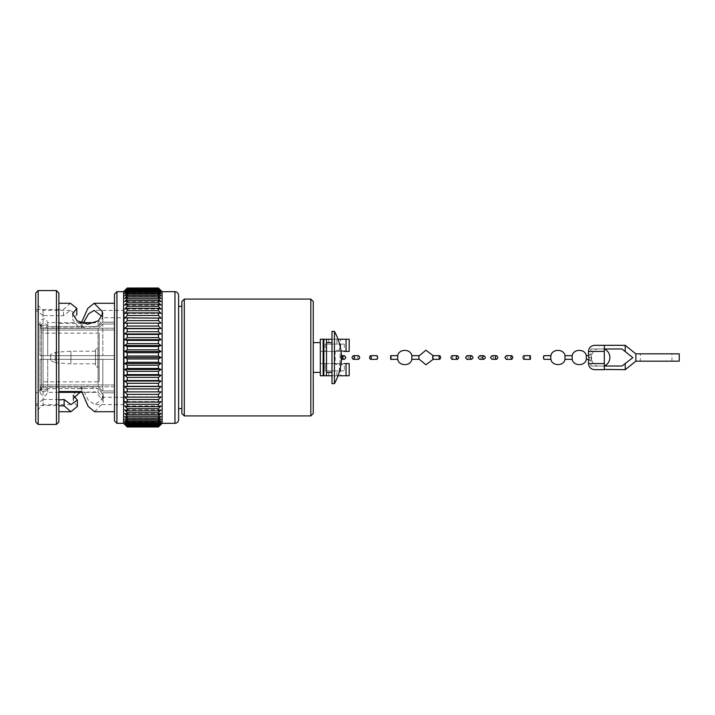 <?xml version="1.0" encoding="UTF-8"?>
<svg xmlns="http://www.w3.org/2000/svg" width="715" height="715" viewBox="0 0 715 715"><rect width="100%" height="100%" fill="white"/><g stroke="black" fill="none" stroke-linecap="round" stroke-linejoin="round"><path stroke-width="0.54" stroke-dasharray="3.58 2.68" d="M341.502 355.677L339.938 357.5L341.502 359.323M344.424 355.677C342.548 356.892 342.548 358.108 344.424 359.323M333.664 363.586C338.597 365.285 341.993 365.285 343.844 363.586L325.182 363.586L325.245 370.888L339.437 370.888L339.437 363.586L341.135 363.586L335.138 363.586L335.138 351.414L340.706 351.414L340.706 339.241L323.868 339.241L340.706 339.241M339.437 370.888L344.299 370.888L344.299 363.586L343.844 363.586M339.437 363.586L335.138 363.586M349.17 375.759L320.32 375.759L320.32 351.414L323.135 351.414L323.135 363.586L320.32 363.586L349.17 363.586M323.135 375.759L323.135 363.586L325.245 363.586M349.17 351.414L320.32 351.414L320.32 339.241M320.32 372.399L320.32 342.601L320.32 372.399M340.706 375.759L323.868 375.759L340.706 375.759L340.706 363.586M331.992 375.759L338.177 375.759M331.992 339.241L338.177 339.241M349.17 339.241L323.135 339.241L323.135 351.414L325.245 351.414L325.182 344.112L344.299 344.112L336.89 344.112L336.89 339.241L336.89 344.112L328.73 344.112L328.73 339.241M313.25 372.399L313.25 342.601L313.25 372.399M326.514 339.241L326.514 375.759M326.514 372.399L326.514 342.601L326.514 372.399M323.868 375.759L323.868 339.241M323.868 372.399L323.868 342.601L323.868 372.399M336.89 375.759L336.89 370.888L336.89 375.759M328.73 375.759L328.73 370.888M323.135 372.399L323.135 342.601L323.135 372.399M340.706 351.414L339.437 351.414L341.135 351.414L340.063 351.414L340.063 363.586M339.437 351.414L339.437 344.112M328.73 344.112L325.245 344.112M331.992 372.399L331.992 342.601L331.992 372.399M340.063 351.414L335.138 351.414M344.299 370.888L325.245 370.888M344.299 344.112L344.299 351.414L343.844 351.414C341.993 349.715 338.606 349.715 333.664 351.414L325.245 351.414M343.844 351.414L333.664 351.414M331.992 383.642L331.992 331.358M334.441 331.358L334.441 383.642M313.25 413.485L313.25 301.516M310.819 299.076L310.819 415.924M184.291 415.924L184.291 299.076M181.86 301.516L181.86 413.485M181.86 306.377L181.86 408.623L181.86 306.377M178.616 408.623L178.616 306.377L178.616 408.623M178.616 419.678L178.616 295.322M162.117 291.666L162.117 423.334M127.252 365.177L158.471 365.177L161.009 363.497L158.471 362.273L158.471 358.957L127.252 358.957L127.252 362.273L124.714 363.497L127.252 365.177L127.252 368.466L124.714 369.449L127.252 371.335L127.252 374.58L124.714 375.312L127.252 377.386L127.252 380.541L124.714 381.024L127.252 383.276L127.252 386.323L124.714 386.547L127.252 388.951L127.252 391.874L124.714 391.838L127.252 394.376L127.252 397.156L124.714 396.843L127.252 399.506L127.252 402.107L124.714 401.544L127.252 404.306L127.252 406.701L124.714 405.888L127.252 408.721L127.252 410.902L124.714 409.838L127.252 412.716L127.252 414.673L124.714 413.368L127.252 416.273L127.252 417.98L124.714 416.452L127.252 419.365L127.252 420.804L124.714 419.053L127.252 421.948L127.252 423.119L124.714 421.162L127.252 424.013L127.252 424.898L124.714 422.762L127.252 425.55L127.252 426.14L124.714 423.834L127.252 426.828L124.714 424.37L127.252 426.962L158.471 426.98M158.471 426.962L161.009 424.37L158.471 426.828L127.252 426.828M127.252 426.533L158.471 426.828M158.471 426.533L161.009 423.834L158.471 426.14L127.252 426.14M127.252 425.55L158.471 425.55L158.471 426.14M158.471 425.55L161.009 422.762L158.471 424.898L127.252 424.898M127.252 424.013L158.471 424.013L158.471 424.898M158.471 424.013L161.009 421.162L158.471 423.119L127.252 423.119M127.252 421.948L158.471 421.948L158.471 423.119M158.471 421.948L161.009 419.053L158.471 420.804L127.252 420.804M127.252 419.365L158.471 419.365L158.471 420.804M158.471 419.365L161.009 416.452L158.471 417.98L127.252 417.98M127.252 416.273L158.471 416.273L158.471 417.98M158.471 416.273L161.009 413.368L158.471 414.673L127.252 414.673M127.252 412.716L158.471 412.716L158.471 414.673M158.471 412.716L161.009 409.838L158.471 410.902L127.252 410.902M127.252 408.721L158.471 408.721L158.471 410.902M158.471 408.721L161.009 405.888L158.471 406.701L127.252 406.701M127.252 404.306L158.471 404.306L158.471 406.701M158.471 404.306L161.009 401.544L158.471 402.107L127.252 402.107M127.252 399.506L158.471 399.506L158.471 402.107M158.471 399.506L161.009 396.843L127.252 397.156M127.252 394.376L158.471 394.376L158.471 397.156M158.471 394.376L161.009 391.838L127.252 391.874M127.252 388.951L158.471 388.951L158.471 391.874M158.471 388.951L161.009 386.547L158.471 386.323L127.252 386.323M127.252 383.276L158.471 383.276L158.471 386.323M158.471 383.276L161.009 381.024L158.471 380.541L127.252 380.541M127.252 377.386L158.471 377.386L158.471 380.541M158.471 377.386L161.009 375.312L158.471 374.58L127.252 374.58M127.252 371.335L158.471 371.335L158.471 374.58M158.471 371.335L161.009 369.449L158.471 368.466L127.252 368.466M158.471 365.177L158.471 368.466M161.009 357.5L158.471 356.043L127.252 356.043L124.714 357.5L161.009 357.5M127.252 288.02L124.714 290.63L127.252 288.172L124.714 291.166L127.252 288.86L124.714 292.238L127.252 290.102L127.252 290.987L124.714 293.838L127.252 291.881L127.252 293.052L124.714 295.947L127.252 294.196L127.252 295.635L124.714 298.548L127.252 297.02L127.252 298.727L124.714 301.632L127.252 300.327L127.252 302.284L124.714 305.162L127.252 304.098L127.252 306.279L124.714 309.112L127.252 308.299L127.252 310.694L124.714 313.456L127.252 312.893L127.252 315.494L124.714 318.157L127.252 317.844L127.252 320.624L124.714 323.162L127.252 323.126L127.252 326.049L124.714 328.453L127.252 328.677L127.252 331.724L124.714 333.977L127.252 334.459L127.252 337.614L124.714 339.688L127.252 340.42L127.252 343.665L124.714 345.551L127.252 346.534L127.252 349.823L124.714 351.503L127.252 352.727L158.471 352.727L158.471 356.043M158.471 352.727L161.009 351.503L158.471 349.823L127.252 349.823M127.252 346.534L158.471 346.534L158.471 349.823M158.471 346.534L161.009 345.551L158.471 343.665L127.252 343.665M127.252 340.42L158.471 340.42L158.471 343.665M158.471 340.42L161.009 339.688L158.471 337.614L127.252 337.614M127.252 334.459L158.471 334.459L158.471 337.614M158.471 334.459L161.009 333.977L158.471 331.724L127.252 331.724M127.252 328.677L158.471 328.677L158.471 331.724M158.471 328.677L161.009 328.453L158.471 326.049L127.252 326.049M127.252 323.126L158.471 323.126L158.471 326.049M158.471 323.126L161.009 323.162L158.471 320.624L127.252 320.624M127.252 317.844L158.471 317.844L158.471 320.624M158.471 317.844L161.009 318.157L158.471 315.494L127.252 315.494M127.252 312.893L158.471 312.893L158.471 315.494M158.471 312.893L161.009 313.456L158.471 310.694L127.252 310.694M127.252 308.299L158.471 308.299L158.471 310.694M158.471 308.299L161.009 309.112L158.471 306.279L127.252 306.279M127.252 304.098L158.471 304.098L158.471 306.279M158.471 304.098L161.009 305.162L158.471 302.284L127.252 302.284M127.252 300.327L158.471 300.327L158.471 302.284M158.471 300.327L161.009 301.632L158.471 298.727L127.252 298.727M127.252 297.02L158.471 297.02L158.471 298.727M158.471 297.02L161.009 298.548L158.471 295.635L127.252 295.635M127.252 294.196L158.471 294.196L158.471 295.635M158.471 294.196L161.009 295.947L158.471 293.052L127.252 293.052M127.252 291.881L158.471 291.881L158.471 293.052M158.471 291.881L161.009 293.838L158.471 290.987L127.252 290.987M127.252 290.102L158.471 290.102L158.471 290.987M158.471 290.102L161.009 292.238L158.471 289.45L127.252 289.45M127.252 288.86L158.471 288.86L158.471 289.45M158.471 288.86L161.009 291.166L158.471 288.467L127.252 288.467M127.252 288.172L158.471 288.467M158.471 288.172L161.009 290.63L158.471 288.038L127.252 288.038M127.252 352.727L127.252 356.043M158.471 362.273L127.252 362.273M123.597 291.666L123.597 423.334M116.929 423.334L116.929 291.666M114.489 294.106L114.489 420.894M114.489 411.724L114.489 303.276L114.489 411.724M94.603 411.724L102.817 403.224L103.335 400.954L95.399 391.856L80 392.347M74.029 397.772L73.145 401.017L77.381 406.424M81.474 322.653L81.206 323.439L58.889 323.448L58.871 321.625L58.871 411.724L58.871 404.717L58.871 405.521L35.75 405.521L35.75 393.599L43.052 387.083L43.052 310.399L43.052 315.512L59.122 315.726L59.122 312.437L59.122 315.512M58.871 405.521L58.871 303.276L58.871 309.407L63.528 309.345L70.463 303.276M59.122 327.256L58.889 323.448M70.928 404.601L43.052 404.601L43.052 327.917L81.206 327.917L81.206 323.439M124.231 310.399L124.231 404.601L124.231 310.399L94.148 310.399M43.052 387.083L81.716 387.083L88.168 400.007L94.603 404.601L101.056 399.998L103.335 395.252L98.473 388.799L88.186 386.109L77.935 388.835L73.145 395.297L73.145 401.017M81.206 327.917L83.003 323.609M102.254 316.119L102.772 319.507L97.919 325.897L87.632 328.569L77.381 325.87L72.581 319.462L76.809 314.841L70.463 310.399L63.528 315.673L59.122 315.726M58.925 393.375L58.934 391.543M58.907 399.497L58.907 405.852M58.871 399.488L43.052 399.488L43.052 404.601L35.75 411.903L35.75 321.401L43.052 327.917M35.75 411.903L35.75 404.797L43.052 399.488M70.463 310.399L43.052 310.399L35.75 303.097L35.75 310.203L43.052 315.512M35.75 303.097L35.75 393.599M58.889 327.256L58.889 321.625M63.528 315.673L63.528 309.345M58.88 312.419L58.871 309.407L59.122 312.437M81.716 387.083L81.716 391.561M35.75 310.203L35.75 321.401M35.75 404.797L35.75 405.521M35.75 292.989L35.75 422.011M58.871 321.625L58.871 310.283M58.871 422.011L58.871 292.989M56.44 290.558L56.44 424.442M38.181 424.442L38.181 290.558M161.009 391.838L124.714 391.838L161.009 391.838M161.009 396.843L124.714 396.843L161.009 396.843M161.009 401.544L124.714 401.544L161.009 401.544M161.009 405.888L124.714 405.888L161.009 405.888M161.009 409.838L124.714 409.838L161.009 409.838M161.009 413.368L124.714 413.368L161.009 413.368M161.009 416.452L124.714 416.452L161.009 416.452M161.009 419.053L124.714 419.053L161.009 419.053M161.009 421.162L124.714 421.162L161.009 421.162M161.009 422.762L124.714 422.762L161.009 422.762M161.009 423.834L124.714 423.834L161.009 423.834M161.009 424.37L124.714 424.37L161.009 424.37M161.009 386.547L124.714 386.547M161.009 381.024L124.714 381.024M161.009 375.312L124.714 375.312M161.009 369.449L124.714 369.449M161.009 363.497L124.714 363.497M161.009 351.503L124.714 351.503M161.009 345.551L124.714 345.551M161.009 339.688L124.714 339.688M161.009 333.977L124.714 333.977M161.009 328.453L124.714 328.453M161.009 323.162L124.714 323.162L161.009 323.162M161.009 318.157L124.714 318.157L161.009 318.157M161.009 313.456L124.714 313.456L161.009 313.456M161.009 309.112L124.714 309.112L161.009 309.112M161.009 305.162L124.714 305.162L161.009 305.162M161.009 301.632L124.714 301.632L161.009 301.632M161.009 298.548L124.714 298.548L161.009 298.548M161.009 295.947L124.714 295.947L161.009 295.947M161.009 293.838L124.714 293.838L161.009 293.838M161.009 292.238L124.714 292.238L161.009 292.238M161.009 291.166L124.714 291.166L161.009 291.166M161.009 290.63L124.714 290.63L161.009 290.63M102.817 397.218L102.817 403.224M124.231 317.746L124.231 397.254L124.231 317.746L102.817 317.746L102.817 322.197L102.817 317.746L98.062 322.653L98.062 326.451L98.062 322.653L95.149 322.653M102.817 392.803L102.817 397.254L102.817 392.803L114.489 392.803L114.489 390.98L102.817 390.98L102.817 359.323L102.817 390.98L114.489 390.98L114.489 392.803L102.817 392.803L98.062 388.549L98.062 392.347L98.062 388.549L102.817 392.803M102.817 359.323L114.489 359.323L114.489 355.677L102.817 355.677L102.817 324.02L102.817 355.677L114.489 355.677L114.489 359.323L40.013 359.323L40.013 386.726L40.013 359.323L47.717 359.323L47.717 386.726L47.717 359.323L98.062 359.323L98.062 386.726L98.062 359.323L102.817 359.323M102.817 324.02L114.489 324.02L114.489 322.197L102.817 322.197L114.489 322.197L114.489 324.02L102.817 324.02L98.062 328.274L47.717 328.274C45.143 323.967 42.578 323.967 40.013 328.274L40.013 355.677L40.013 328.274C42.578 323.967 45.152 323.967 47.717 328.274L47.717 355.677L47.717 328.274L98.062 328.274L98.062 355.677L98.062 328.274L102.817 324.02M98.062 386.726L102.817 390.98L98.062 386.726L47.717 386.726L98.062 386.726M47.717 388.549L47.717 392.347L47.717 388.549L98.062 388.549L47.717 388.549C45.143 392.857 42.578 392.857 40.013 388.549L40.013 392.347L40.013 388.549C42.578 392.857 45.152 392.857 47.717 388.549M40.013 386.726C42.578 391.034 45.152 391.034 47.717 386.726C45.143 391.034 42.578 391.034 40.013 386.726L40.013 359.323L40.013 386.726M40.013 386.788L40.013 390.31L40.013 386.788L40.013 388.549L40.013 386.788L41.425 386.788L40.013 386.788M41.425 386.788L41.425 390.31L41.425 384.956L40.013 384.956L41.425 384.956L41.425 359.323L40.013 359.323L41.425 359.323L41.425 386.788L114.489 386.788L114.489 392.803L114.489 384.956L114.489 386.788L41.425 386.788M102.817 322.197L98.062 326.451L102.817 322.197M98.062 355.677L47.717 355.677L98.062 355.677M98.062 326.451L47.717 326.451L47.717 322.653L47.717 326.451L98.062 326.451M47.717 326.451C45.143 322.143 42.578 322.143 40.013 326.451L40.013 322.653L40.013 326.451C42.578 322.143 45.152 322.143 47.717 326.451M40.013 355.677L47.717 355.677L40.013 355.677L40.013 328.274L40.013 355.677L41.425 355.677L41.425 330.044L40.013 330.044L41.425 330.044L41.425 355.677L40.013 355.677M40.013 328.212L40.013 324.69L40.013 328.212L41.425 328.212L41.425 324.69L41.425 328.212L40.013 328.212M41.425 381.846L41.425 333.154L41.425 381.846L99.153 381.846L99.153 333.154L99.153 381.846M41.425 359.323L41.425 355.677L41.425 359.323L114.489 359.323L114.489 355.677L41.425 355.677L114.489 355.677L114.489 359.323L41.425 359.323M41.425 330.044L41.425 328.212L41.425 330.044L114.489 330.044L114.489 324.02L114.489 330.044L114.489 328.212L114.489 330.044L41.425 330.044M99.153 367.725L99.153 347.276L99.153 367.725L97.946 367.725L97.946 347.276L97.946 367.725L95.515 365.294L95.515 349.707L97.946 347.276L99.153 347.276M114.489 322.197L114.489 328.212L41.425 328.212L114.489 328.212L114.489 322.197M114.489 390.98L114.489 384.956L41.425 384.956L114.489 384.956L114.489 390.98M95.515 349.707L95.515 365.294M95.515 363.828L95.515 351.172L95.515 363.828L70.892 363.828L70.892 351.172L70.892 363.828L55.305 362.711L55.305 352.289L55.305 362.711L50.658 360.539L50.658 354.461L50.658 360.539M591.6 357.5L591.591 359.323L591.6 357.5M597.052 348.983L604.255 348.983L597.052 348.983C594.129 350.314 592.306 352.54 591.591 355.677L588.686 355.677M597.052 366.017L604.255 366.017L597.052 366.017C594.129 364.686 592.306 362.46 591.591 359.323L588.686 359.323M586.327 355.677L586.327 359.323M572.188 355.677L572.197 359.323M564.975 355.677L564.975 359.323M550.791 356.079L550.791 358.921M543.874 355.677L543.874 359.323M594.567 369.673L604.309 369.673L604.309 348.983L621.987 348.983L632.838 357.652L621.987 366.017L590.921 366.017L604.309 366.017L604.309 348.983L590.921 348.983L604.309 348.983L604.309 345.327L604.309 369.673L625.214 369.673L625.214 363.435M679.25 361.155L635.876 361.155L635.876 353.845L679.25 353.845M640.3 361.155L671.948 361.155L640.3 361.155L640.3 353.845L671.948 353.845L640.3 353.845M625.214 369.673L635.876 361.155M635.876 353.845L625.214 345.327L594.567 345.327M591.475 357.5C590.903 353.576 590.858 353.576 591.341 357.5C590.858 361.424 590.903 361.424 591.475 357.5C590.903 353.576 590.858 353.576 591.341 357.5C590.858 361.424 590.903 361.424 591.475 357.5L588.928 357.5C588.472 353.576 588.436 353.576 588.82 357.5C588.436 361.424 588.472 361.424 588.928 357.5M588.49 354.461L590.921 354.461L590.921 348.983M588.49 360.539L590.921 360.539L590.921 366.017M604.309 348.983L604.309 345.327M604.309 369.432L604.309 366.017M358.707 355.677C357.321 356.892 357.321 358.108 358.707 359.323M377.118 355.677L377.118 359.323M397.763 355.677L397.719 359.323M411.867 355.677L411.867 359.323M418.981 355.954L418.981 359.046M432.986 355.677L432.986 359.323M451.862 355.677C453.212 356.892 453.212 358.108 451.862 359.323M466.984 355.677C468.808 356.892 468.808 358.108 466.984 359.323M479.694 355.677C481.66 356.892 481.66 358.108 479.694 359.323M491.983 355.677C493.886 356.892 493.886 358.108 491.983 359.323M506.175 355.677C507.82 356.892 507.82 358.108 506.175 359.323M523.746 355.677C524.89 356.892 524.89 358.108 523.746 359.323M174.96 291.666L174.96 423.334M58.871 309.407L58.88 310.283M625.214 345.327L625.214 351.566M588.82 357.5L591.341 357.5M588.481 363.586L604.309 363.586M588.481 351.414L604.309 351.414M325.182 363.586L325.182 370.888M325.182 344.112L325.182 351.414M124.231 404.601L94.603 404.601M103.335 395.252L103.335 400.963M72.581 313.706L72.581 319.462M102.772 313.76L102.772 319.507M58.871 309.479L35.75 309.479M124.231 397.254L102.817 397.254L98.062 392.347L81.993 392.347M58.925 392.347L47.717 392.347C45.143 397.317 42.578 397.317 40.013 392.347M41.425 390.31L40.013 390.31M80.205 322.653L47.717 322.653L46.225 319.614C46.421 319.256 42.632 317.487 40.406 320.955L40.013 322.653M41.425 324.69L40.013 324.69M99.153 333.154L41.425 333.154M95.515 351.172L70.892 351.172L55.305 352.289L50.658 354.461M671.948 361.155L671.948 353.845M433.183 355.677L433.388 356.821M433.183 359.323L433.388 358.179"/><path stroke-width="1.07" d="M341.502 359.323L343.066 357.5L341.502 355.677L344.424 355.677L345.872 357.5L344.424 359.323L341.502 359.323M338.177 375.759L349.17 375.759L349.17 363.586L344.299 363.586M323.135 375.759L323.135 339.241L320.32 339.241L320.32 375.759L331.992 375.759M326.514 375.759L326.514 339.241L323.868 339.241L323.868 375.759M326.514 339.241L331.992 339.241M338.177 339.241L349.17 339.241L349.17 351.414L344.299 351.414M323.868 339.241L320.32 339.241M320.32 372.399L313.25 372.399M331.992 372.399L326.514 372.399M323.868 372.399L323.135 372.399M331.992 331.358L331.992 383.642L334.441 383.642L334.441 331.358L331.992 331.358M313.25 301.516L313.25 413.485L310.819 415.924L310.819 299.076L313.25 301.516M184.291 415.924L181.86 413.485L181.86 301.516L184.291 299.076L184.291 415.924L310.819 415.924M184.291 299.076L310.819 299.076M181.86 408.623L178.616 408.623M174.96 423.334L174.96 291.666C177.159 291.863 178.375 293.087 178.616 295.322L178.616 419.678C178.401 421.895 177.177 423.11 174.96 423.334L162.117 423.334L162.117 291.666L158.471 288.02L127.252 288.038L158.471 288.02M158.471 343.665L161.009 345.551L158.471 346.534L127.252 346.534L124.714 345.551L127.252 343.665L158.471 343.665L158.471 340.42L127.252 340.42L124.714 339.688L127.252 337.614L127.252 334.459L124.714 333.977L127.252 331.724L127.252 328.677L124.714 328.453L127.252 326.049L127.252 323.126L124.714 323.162L127.252 320.624L127.252 317.844L124.714 318.157L127.252 315.494L127.252 312.893L124.714 313.456L127.252 310.694L127.252 308.299L124.714 309.112L127.252 306.279L127.252 304.098L124.714 305.162L127.252 302.284L127.252 300.327L124.714 301.632L127.252 298.727L127.252 297.02L124.714 298.548L127.252 295.635L127.252 294.196L124.714 295.947L127.252 293.052L127.252 291.881L124.714 293.838L127.252 290.987L127.252 290.102L124.714 292.238L127.252 289.45L127.252 288.86L124.714 291.166L127.252 288.172L124.714 290.63L127.252 288.038M162.117 423.334L158.471 426.98L127.252 426.98L124.714 424.37L127.252 426.828L124.714 423.834L127.252 426.14L124.714 422.762L127.252 424.898L127.252 424.013L124.714 421.162L127.252 423.119L127.252 421.948L124.714 419.053L127.252 420.804L127.252 419.365L124.714 416.452L127.252 417.98L127.252 416.273L124.714 413.368L127.252 414.673L127.252 412.716L124.714 409.838L127.252 410.902L127.252 408.721L124.714 405.888L127.252 406.701L127.252 404.306L124.714 401.544L127.252 402.107L127.252 399.506L124.714 396.843L127.252 397.156L127.252 394.376L124.714 391.838L127.252 391.874L127.252 388.951L124.714 386.547L127.252 386.323L127.252 383.276L124.714 381.024L127.252 380.541L127.252 377.386L124.714 375.312L127.252 374.58L127.252 371.335L124.714 369.449L127.252 368.466L127.252 365.177L124.714 363.497L127.252 362.273L127.252 358.957L124.714 357.5L127.252 356.043L127.252 352.727L124.714 351.503L127.252 349.823L158.471 349.823L158.471 346.534M158.471 349.823L161.009 351.503L158.471 352.727L127.252 352.727M127.252 356.043L158.471 356.043L158.471 352.727M158.471 356.043L161.009 357.5L158.471 358.957L161.009 357.5L124.714 357.5L127.252 358.957L158.471 358.957L158.471 362.273L161.009 363.497L158.471 365.177L127.252 365.177M127.252 368.466L158.471 368.466L158.471 365.177M158.471 368.466L161.009 369.449L158.471 371.335L127.252 371.335M127.252 374.58L158.471 374.58L158.471 371.335M158.471 374.58L161.009 375.312L158.471 377.386L127.252 377.386M127.252 380.541L158.471 380.541L158.471 377.386M158.471 380.541L161.009 381.024L158.471 383.276L127.252 383.276M127.252 386.323L158.471 386.323L158.471 383.276M158.471 386.323L161.009 386.547L158.471 388.951L127.252 388.951M127.252 391.874L158.471 391.874L158.471 388.951M158.471 391.874L161.009 391.838L158.471 394.376L127.252 394.376M127.252 397.156L158.471 397.156L158.471 394.376M158.471 397.156L161.009 396.843L158.471 399.506L127.252 399.506M127.252 402.107L158.471 402.107L158.471 399.506M158.471 402.107L161.009 401.544L158.471 404.306L127.252 404.306M127.252 406.701L158.471 406.701L158.471 404.306M158.471 406.701L161.009 405.888L158.471 408.721L127.252 408.721M127.252 410.902L158.471 410.902L158.471 408.721M158.471 410.902L161.009 409.838L158.471 412.716L127.252 412.716M127.252 414.673L158.471 414.673L158.471 412.716M158.471 414.673L161.009 413.368L158.471 416.273L127.252 416.273M127.252 417.98L158.471 417.98L158.471 416.273M158.471 417.98L161.009 416.452L158.471 419.365L127.252 419.365M127.252 420.804L158.471 420.804L158.471 419.365M158.471 420.804L161.009 419.053L158.471 421.948L127.252 421.948M127.252 423.119L158.471 423.119L158.471 421.948M158.471 423.119L161.009 421.162L158.471 424.013L127.252 424.013M127.252 424.898L158.471 424.898L158.471 424.013M158.471 424.898L161.009 422.762L158.471 425.55L127.252 425.55M127.252 426.14L158.471 426.14L158.471 425.55M158.471 426.14L161.009 423.834L158.471 426.533L127.252 426.533M127.252 426.828L158.471 426.533M158.471 426.828L161.009 424.37L158.471 426.962L127.252 426.962M158.471 288.038L161.009 290.63L158.471 288.172L127.252 288.172M127.252 288.467L158.471 288.172M158.471 288.467L161.009 291.166L158.471 288.86L127.252 288.86M127.252 289.45L158.471 289.45L158.471 288.86M158.471 289.45L161.009 292.238L158.471 290.102L127.252 290.102M127.252 290.987L158.471 290.987L158.471 290.102M158.471 290.987L161.009 293.838L158.471 291.881L127.252 291.881M127.252 293.052L158.471 293.052L158.471 291.881M158.471 293.052L161.009 295.947L158.471 294.196L127.252 294.196M127.252 295.635L158.471 295.635L158.471 294.196M158.471 295.635L161.009 298.548L158.471 297.02L127.252 297.02M127.252 298.727L158.471 298.727L158.471 297.02M158.471 298.727L161.009 301.632L158.471 300.327L127.252 300.327M127.252 302.284L158.471 302.284L158.471 300.327M158.471 302.284L161.009 305.162L158.471 304.098L127.252 304.098M127.252 306.279L158.471 306.279L158.471 304.098M158.471 306.279L161.009 309.112L158.471 308.299L127.252 308.299M127.252 310.694L158.471 310.694L158.471 308.299M158.471 310.694L161.009 313.456L158.471 312.893L127.252 312.893M127.252 315.494L158.471 315.494L158.471 312.893M158.471 315.494L161.009 318.157L127.252 317.844M127.252 320.624L158.471 320.624L158.471 317.844M158.471 320.624L161.009 323.162L127.252 323.126M127.252 326.049L158.471 326.049L158.471 323.126M158.471 326.049L161.009 328.453L158.471 328.677L127.252 328.677M127.252 331.724L158.471 331.724L158.471 328.677M158.471 331.724L161.009 333.977L158.471 334.459L127.252 334.459M127.252 337.614L158.471 337.614L158.471 334.459M158.471 337.614L161.009 339.688L158.471 340.42M127.252 343.665L127.252 340.42M127.252 362.273L158.471 362.273M127.252 349.823L127.252 346.534M116.929 423.334L114.489 420.894L114.489 294.106L116.929 291.666L116.929 423.334L123.597 423.334L123.597 291.666L127.252 288.02M114.489 411.724L94.603 411.724L88.16 406.424L81.716 391.561L58.934 391.543L58.871 393.375M80 392.347L74.029 397.772M73.145 395.297L77.381 399.998L77.381 406.424L70.928 411.724L58.871 411.724M58.871 303.276L70.463 303.276L76.809 308.388L72.581 313.706L76.988 320.803L87.623 324.19L98.295 320.847L102.772 313.76L102.254 311.526L94.148 303.276L87.811 308.362L81.474 322.653M70.928 411.724L64.136 405.852L58.907 405.852L58.871 399.488M83.003 323.609L88.571 313.822L94.148 310.399L101.244 315.923M77.381 399.998L70.928 404.601L64.136 399.497L58.907 399.944M38.181 424.442L35.75 422.011L35.75 292.989L38.181 290.558L38.181 424.442L56.44 424.442L56.44 290.558L38.181 290.558M56.44 290.558L58.871 292.989L58.871 422.011L56.44 424.442M161.009 351.503L124.714 351.503M161.009 363.497L124.714 363.497M161.009 369.449L124.714 369.449M161.009 375.312L124.714 375.312M161.009 381.024L124.714 381.024M161.009 386.547L124.714 386.547M161.009 328.453L124.714 328.453M161.009 333.977L124.714 333.977M161.009 339.688L124.714 339.688M161.009 345.551L124.714 345.551M64.136 399.497L64.136 405.852M76.809 314.841L76.809 308.388M102.254 316.119L102.254 311.526M572.17 359.27C573.269 366.411 585.219 366.411 586.327 359.305L586.327 355.695C585.219 348.589 573.269 348.589 572.17 355.73L564.975 355.677L564.975 359.323L572.197 359.323L572.17 355.73M565.082 359.109C564.099 366.554 551.596 366.411 550.791 358.921L550.791 356.079C551.596 348.589 564.099 348.446 565.082 355.891M550.979 359.323L543.874 359.323L543.391 357.5L543.874 355.677L550.979 355.677M604.309 366.017L621.987 366.017L632.838 357.652L621.987 348.983L604.309 348.983M604.309 363.586L588.481 363.586C588.856 367.269 590.885 369.298 594.567 369.673L604.309 369.673L604.309 345.327L625.214 345.327L635.876 353.845L635.876 361.155L625.214 369.673L604.309 369.432M635.876 361.155L679.25 361.155L679.25 353.845L635.876 353.845M604.309 345.327L594.567 345.327C590.885 345.703 588.856 347.731 588.481 351.414L604.309 351.414M588.49 354.461L588.481 351.414M588.928 357.5C588.472 353.576 588.436 353.576 588.82 357.5C588.436 361.424 588.472 361.424 588.928 357.5M588.481 360.539L588.481 363.586M354.729 357.5L353.38 355.677C351.655 356.892 351.655 358.108 353.38 359.323L354.729 357.5M353.38 359.323L358.707 359.323L359.77 357.5L358.707 355.677L353.38 355.677M371.407 357.5L370.495 355.677C369.315 356.892 369.315 358.108 370.495 359.323L371.407 357.5M370.495 359.323L377.118 359.323L377.708 357.5L377.118 355.677L370.495 355.677M391.105 357.5L390.64 355.677L390.64 359.323L391.105 357.491M419.115 359.323L411.867 359.305C410.75 366.455 398.693 366.393 397.683 359.153L397.763 355.677L390.64 355.677M411.867 359.305L411.858 355.677L419.115 355.677M433.183 359.323L425.934 364.802L418.981 359.046L418.865 357.5L418.981 355.954L425.934 350.198L433.183 355.677M439.788 359.323L432.986 359.323L432.557 357.5L432.986 355.677L439.788 355.677C440.878 356.892 440.878 358.108 439.788 359.323L438.939 357.5L439.788 355.677M457.386 359.323L451.862 359.323L450.808 357.5L451.862 355.677L457.386 355.677C459.093 356.892 459.093 358.108 457.386 359.323L456.063 357.5L457.386 355.677M471.471 359.323L466.984 359.323L465.554 357.5L466.984 355.677L471.471 355.677C473.437 356.892 473.437 358.108 471.471 359.323L469.961 357.5L471.471 355.677M483.805 359.323L479.694 359.323L478.156 357.5L479.694 355.677L483.805 355.677C485.771 356.892 485.771 358.108 483.805 359.323L482.285 357.5L483.805 355.677M496.451 359.323L491.983 359.323L490.499 357.5L491.983 355.677L496.451 355.677C498.221 356.892 498.221 358.108 496.451 359.323L495.084 357.5L496.451 355.677M511.743 359.323L506.175 359.323L504.897 357.5L506.175 355.677L511.743 355.677C513.075 356.892 513.075 358.108 511.743 359.323L510.716 357.5L511.743 355.677M530.387 359.323L523.746 359.323L522.862 357.5L523.746 355.677L530.387 355.677L530.387 359.323L529.779 357.5L530.387 355.677M346.051 363.586L346.051 375.759M346.051 339.241L346.051 351.414M625.214 345.327L625.214 351.566M625.214 363.435L625.214 369.673M320.32 342.601L313.25 342.601M331.992 342.601L326.514 342.601M323.868 342.601L323.135 342.601M334.441 383.642C343.808 366.214 343.808 348.786 334.441 331.358M181.86 306.377L178.616 306.377M174.96 291.666L162.117 291.666M123.597 423.334L127.252 426.98M123.597 291.666L116.929 291.666M114.489 303.276L94.148 303.276M81.993 392.347L58.925 392.347M95.149 322.653L80.205 322.653M604.255 348.983C607.839 350.69 609.725 353.532 609.904 357.5C609.725 361.468 607.839 364.31 604.255 366.017M586.318 355.677L588.686 355.677M586.318 359.323L588.686 359.323M390.64 359.323L397.763 359.323M397.683 355.847C398.693 348.607 410.75 348.545 411.867 355.695"/></g></svg>
